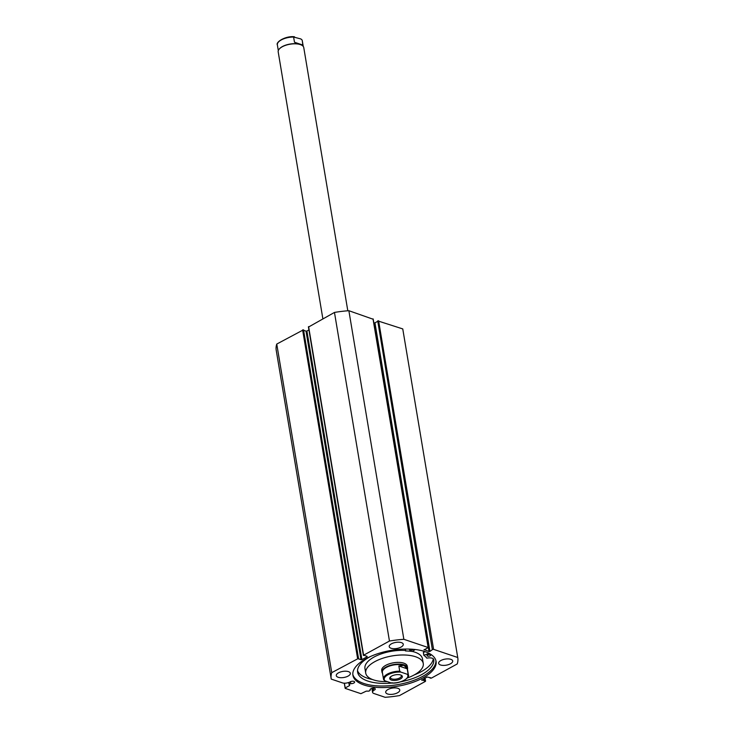 <?xml version="1.0" encoding="UTF-8"?>
<svg xmlns="http://www.w3.org/2000/svg" width="734" height="734" viewBox="0 0 734 734"><rect width="100%" height="100%" fill="white"/><g stroke="black" fill="none" stroke-linecap="round" stroke-linejoin="round"><path stroke-width="1.1" d="M407.453 669.169A12.964 5.597 170.5 0 0 407.572 667.894L407.278 666.16A12.964 5.597 170.5 0 0 396.167 662.463A12.964 5.597 170.5 0 0 382.386 668.087A12.964 5.597 170.5 0 0 381.708 670.445L382.001 672.17A12.964 5.597 170.5 0 0 382.524 673.344M405.397 650.452A29.167 12.606 170.5 0 0 366.477 663.197A29.167 12.606 170.5 0 0 364.954 668.509L365.725 673.115A29.167 12.606 170.5 0 0 387.268 681.62M407.315 677.987A29.167 12.606 170.5 0 0 421.738 668.793A29.167 12.606 170.5 0 0 423.261 663.49A29.167 12.606 170.5 0 0 398.268 655.159A29.167 12.606 170.5 0 0 367.248 667.812A29.167 12.606 170.5 0 0 365.725 673.115M423.261 663.49L422.49 658.875A29.167 12.606 170.5 0 0 412.646 651.508M276.259 350.494A64.161 27.727 -9.5 0 1 276.223 350.292A64.161 27.727 -9.5 0 1 276.755 344.062L303.518 329.786L358.504 658.38L331.74 672.665A64.161 27.727 170.5 0 0 331.208 678.895A64.161 27.727 170.5 0 0 331.245 679.097L342.466 682.886A5.12 2.211 170.5 0 0 347.733 682.767L349.668 682.235A2.661 1.147 -9.5 0 1 350.219 681.831A2.661 1.147 -9.5 0 1 352.971 681.225A2.661 1.147 -9.5 0 1 354.632 682.005A2.661 1.147 -9.5 0 1 353.806 683.042A2.661 1.147 -9.5 0 1 350.815 683.638L349.182 684.116L349.549 684.987M425.087 678.078L425.39 681.4L399.535 695.566A64.161 27.727 170.5 0 1 385.13 697.3L373.918 693.511A5.12 2.211 -9.5 0 1 372.56 692.327A5.12 2.211 -9.5 0 1 372.918 691.281L373.679 690.345A2.661 1.147 170.5 0 0 374.441 690.024A2.661 1.147 170.5 0 0 375.267 688.978A2.661 1.147 170.5 0 0 373.606 688.198A2.661 1.147 170.5 0 0 370.853 688.804A2.661 1.147 170.5 0 0 370.028 689.85A2.661 1.147 170.5 0 0 370.23 690.199L368.991 691.107L366.257 691.134L360.908 693.676L345.163 688.364L344.301 683.189M370.11 689.465L370.23 690.199M435.904 660.572A42.159 18.222 -9.5 0 1 422.683 676.363A42.159 18.222 -9.5 0 1 379.854 685.987A42.159 18.222 -9.5 0 1 352.825 674.473M366.046 658.692A42.159 18.222 -9.5 0 1 409.719 649.095A42.159 18.222 -9.5 0 1 436.079 661.343A42.159 18.222 -9.5 0 1 422.949 677.913A42.159 18.222 -9.5 0 1 379.276 687.51A42.159 18.222 -9.5 0 1 352.907 675.262A42.159 18.222 -9.5 0 1 366.046 658.692M440.859 660.527A7.129 3.083 -9.5 0 1 448.245 658.903A7.129 3.083 -9.5 0 1 452.704 660.976A7.129 3.083 -9.5 0 1 450.483 663.775A7.129 3.083 -9.5 0 1 443.097 665.399A7.129 3.083 -9.5 0 1 438.638 663.325A7.129 3.083 -9.5 0 1 440.859 660.527M391.442 643.828A7.129 3.083 -9.5 0 1 398.819 642.204A7.129 3.083 -9.5 0 1 403.278 644.269A7.129 3.083 -9.5 0 1 401.058 647.076A7.129 3.083 -9.5 0 1 393.672 648.7A7.129 3.083 -9.5 0 1 389.222 646.626A7.129 3.083 -9.5 0 1 391.442 643.828M387.928 689.529A7.129 3.083 -9.5 0 1 395.314 687.905A7.129 3.083 -9.5 0 1 399.773 689.978A7.129 3.083 -9.5 0 1 397.553 692.777A7.129 3.083 -9.5 0 1 390.167 694.401A7.129 3.083 -9.5 0 1 385.708 692.336A7.129 3.083 -9.5 0 1 387.928 689.529M338.502 672.83A7.129 3.083 -9.5 0 1 345.888 671.206A7.129 3.083 -9.5 0 1 350.347 673.28A7.129 3.083 -9.5 0 1 348.127 676.078A7.129 3.083 -9.5 0 1 340.741 677.702A7.129 3.083 -9.5 0 1 336.282 675.629A7.129 3.083 -9.5 0 1 338.502 672.83M358.504 658.38L303.518 329.786M306.014 331.126L306.922 331.025L361.908 659.618L361 659.728L306.014 331.126L303.913 330.419M308.913 329.924L306.922 331.025M308.574 327.015L334.465 312.436A64.161 27.727 -9.5 0 1 348.87 310.711L373.074 319.217M374.046 322.951L374.955 322.841L429.94 651.434L429.032 651.544L373.826 322.877M377.45 321.474L374.955 322.841M377.707 320.868L432.363 649.645L377.707 320.868L402.755 328.915A64.161 27.727 -9.5 0 1 402.792 329.116A64.161 27.727 -9.5 0 1 402.819 329.318M344.393 683.189L345.191 687.96L349.641 685.519M425.592 681.143L424.949 678.152M421.747 679.923L425.426 680.996M421.802 680.271L427.078 676.987L430.739 677.812L430.179 678.115L430.087 677.592M378.606 320.758L433.601 649.351L457.741 657.508A64.161 27.727 170.5 0 1 457.777 657.71A64.161 27.727 170.5 0 1 457.245 663.94L431.39 678.115L430.179 678.115M433.601 649.351L432.693 649.462M429.94 651.434L432.363 649.645M424.078 649.544L429.032 651.544M424.133 649.893L428.17 647.608L373.01 318.868M308.61 326.612L363.596 655.205L389.451 641.039A64.161 27.727 170.5 0 1 403.856 639.305L428.005 647.461M363.596 655.205L367.083 656.306M361.908 659.618L367.156 656.746M358.807 658.49L358.247 658.793L361 659.728M403.856 639.305L348.87 310.711M331.74 672.665L276.755 344.062M334.465 312.436L389.451 641.039M402.755 328.915L457.741 657.508M424.555 681.198L424.124 678.611M425.114 680.886L424.683 678.299M373.322 688.198L373.679 690.345M350.494 681.693L350.815 683.638M301.601 45.123A12.634 5.459 170.5 0 0 301.445 45.031A12.634 5.459 170.5 0 0 300.068 44.444A12.634 5.459 170.5 0 0 279.562 48.701A12.634 5.459 170.5 0 0 279.443 48.829M347.806 310.785L303.766 47.6A12.964 5.597 170.5 0 0 301.757 45.214A12.964 5.597 170.5 0 0 300.353 44.6A12.964 5.597 170.5 0 0 279.315 48.967A12.964 5.597 170.5 0 0 278.195 51.875L322.868 318.795M400.672 674.986A6.413 2.771 -9.5 0 1 401.37 675.289A6.413 2.771 -9.5 0 1 399.938 679.207A6.413 2.771 -9.5 0 1 391.396 680.069A6.413 2.771 -9.5 0 1 390.268 677.143A6.413 2.771 -9.5 0 1 400.672 674.986M390.671 676.757A5.505 2.376 170.5 0 0 390.47 677.629A5.505 2.376 170.5 0 0 391.919 678.904A5.505 2.376 170.5 0 0 398.085 678.629A5.505 2.376 170.5 0 0 401.333 675.812A5.505 2.376 170.5 0 0 400.865 675.051M392.158 682.721L391.268 682.969A11.992 5.184 170.5 0 0 404.131 680.262A11.992 5.184 170.5 0 0 407.196 674.243L408.086 673.995A12.634 5.459 -9.5 0 1 408.407 674.867L407.297 668.234A12.634 5.459 170.5 0 0 403.966 665.316A12.634 5.459 170.5 0 0 389.827 665.94A12.634 5.459 170.5 0 0 382.368 672.408L383.478 679.033A12.634 5.459 -9.5 0 1 399.727 671.179L400.81 672.087A11.992 5.184 170.5 0 0 387.947 674.794A11.992 5.184 170.5 0 0 384.882 680.813L383.799 679.904A12.634 5.459 -9.5 0 1 383.478 679.033L383.799 679.904M407.572 667.894A12.964 5.597 170.5 0 0 404.15 664.894A12.964 5.597 170.5 0 0 389.653 665.536A12.964 5.597 170.5 0 0 382.001 672.17M408.086 673.995L407.214 668.812L403.966 665.316L398.856 665.986L399.727 671.179M407.196 674.243L400.81 672.087M407.214 668.812L398.856 665.986M391.268 682.969L384.882 680.813M302.289 40.728L302.83 45.049L294.481 42.233L293.609 37.039L300.885 38.957L301.968 39.865A12.634 5.459 -9.5 0 1 302.289 40.728L303.243 46.425M278.314 50.591L277.36 44.902A12.634 5.459 -9.5 0 1 293.609 37.039L294.499 36.801M302.83 45.049L294.481 42.233M415.132 649.498L412.526 651.517A34.223 14.79 170.5 0 0 405.553 650.948L405.48 650.893A5.964 2.578 170.5 0 0 405.618 650.085A5.964 2.578 170.5 0 0 404.81 649.058M413.26 649.315A1.945 0.844 -9.5 0 1 412.692 649.838A1.945 0.844 -9.5 0 1 410.673 650.278A1.945 0.844 -9.5 0 1 409.462 649.718A1.945 0.844 -9.5 0 1 409.829 649.095M427.61 654.875A1.945 0.844 -9.5 0 1 429.619 654.434A1.945 0.844 -9.5 0 1 430.84 655.003A1.945 0.844 -9.5 0 1 430.234 655.765A1.945 0.844 -9.5 0 1 428.216 656.205A1.945 0.844 -9.5 0 1 427.004 655.645A1.945 0.844 -9.5 0 1 427.61 654.875M370.707 656.398A38.59 16.68 170.5 0 0 369.633 656.967A38.59 16.68 170.5 0 0 357.614 672.133A38.59 16.68 170.5 0 0 391.791 683.07M357.522 670.665A38.59 16.68 170.5 0 0 372.441 679.5M414.233 674.922A38.59 16.68 170.5 0 0 421.243 671.683A38.59 16.68 170.5 0 0 433.28 658.802M400.562 681.831A38.59 16.68 170.5 0 0 421.72 674.564A38.59 16.68 170.5 0 0 433.766 659.545A5.964 2.578 170.5 0 0 426.931 658.141L426.784 658.123A34.223 14.79 170.5 0 0 423.839 655.343L429.023 653.306M423.839 655.297L423.344 652.443L425.215 651.691M349.1 682.391L349.375 684.042M357.596 658.49L302.61 329.896M372.422 688.29L372.918 691.281M349.026 684.262L348.733 682.492M293.719 36.764A11.992 5.184 170.5 0 0 278.709 41.792M423.894 655.26L423.408 652.379M405.48 650.893L405.223 649.37L405.471 650.911M308.408 326.869L363.394 655.462M428.17 647.608L373.184 319.015M457.777 657.71L402.792 329.116M331.208 678.895L276.223 350.292M371.909 688.4L372.56 692.327M348.714 682.501L349.017 684.317M391.745 683.07C400.571 683.813 410.233 677.592 408.407 674.867M294.022 36.7C285.196 35.948 275.525 42.177 277.36 44.902M423.83 655.324L423.344 652.443"/></g></svg>
